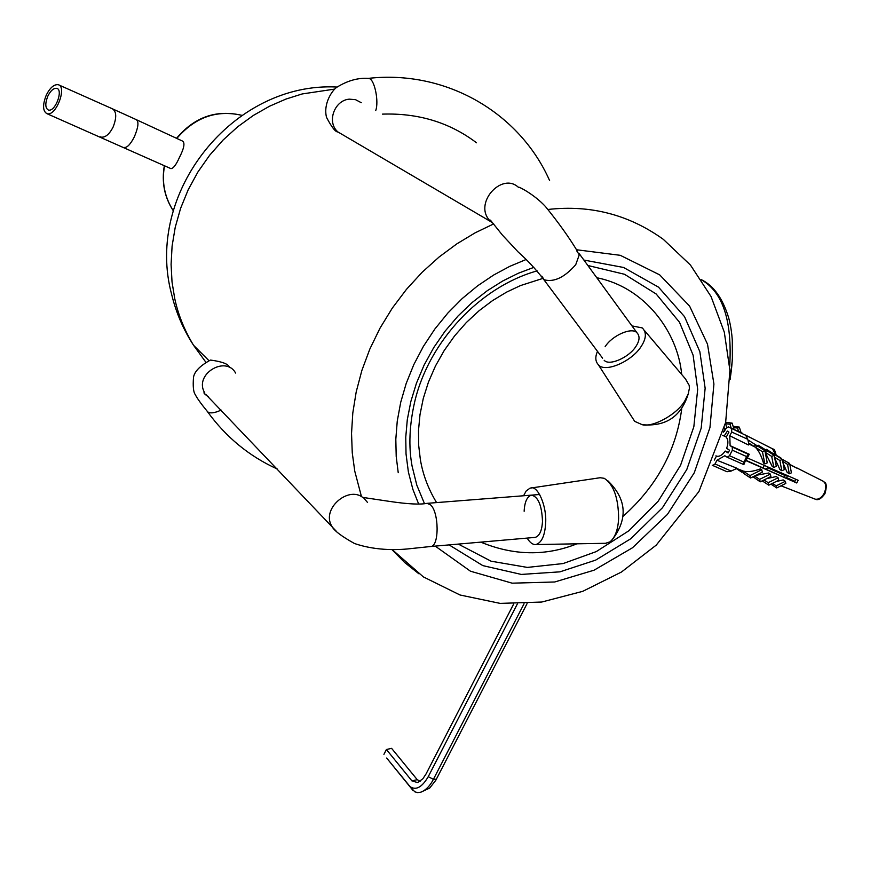 <?xml version="1.0" encoding="UTF-8"?>
<svg xmlns="http://www.w3.org/2000/svg" width="870" height="870" viewBox="0 0 870 870"><rect width="100%" height="100%" fill="white"/><g stroke="black" fill="none" stroke-linecap="round" stroke-linejoin="round"><path stroke-width="1.3" d="M701.264 279.618C713.53 285.512 722.665 298.247 728.668 317.811C733.366 335.309 733.856 355.689 730.126 378.939M730.126 379.461L732.399 359.245L732.301 340.17M541.803 276.149L544.25 279.814C554.146 282.402 564.652 277.345 575.744 264.654L579.268 254.834L576.582 250.625M493.529 223.731L491.039 221.806C471.844 204.809 501.555 171.249 518.498 187.398M539.65 494.497L426.996 503.349L430.367 504.72C439.111 511.636 439.459 546.632 430.726 546.501L412.097 548.459C401.092 549.818 377.569 551.46 354.438 543.478C341.268 536.137 333.732 530.374 331.829 526.176L331.829 526.176C321.095 509.113 347.989 485.862 362.703 497.39M336.538 531.505L205.57 394.186M363.975 498.325L367.564 502.49M221.143 410.085C214.498 413.141 209.953 413.674 207.495 411.695L206.636 410.477M235.585 373.056C225.83 354.971 193.455 374.35 204.744 392.881L204.135 392.468C203.395 392.859 204.689 394.208 208.006 396.535L208.408 396.72M361.267 102.703L355.536 99.68L349.294 99.158C334.493 100.224 326.326 122.137 337.951 131.968L343.639 135.307M602.595 358.179L543.641 279.379C535.583 268.96 527.122 259.869 518.27 252.104L502.436 235.117L490.419 220.153L491.071 221.817L337.951 131.968C335.526 132.142 331.709 127.259 326.511 117.341C323.042 103.323 332.514 90.143 336.647 87.37C347.424 80.682 357.951 77.691 368.228 78.387L369.63 78.681C374.742 80.692 378.983 101.638 375.742 110.512M726.711 427.431L725.46 423.364M725.558 423.701L730.017 424.266L731.213 428.16M734.095 429.475L732.148 423.124L730.017 424.266M732.148 423.124L725.678 422.309M733.508 427.561L737.553 428.083L738.597 431.509M741.044 432.618L739.348 427.116L737.553 428.083M739.348 427.116L733.127 426.322M723.666 431.096L724.536 431.215M724.416 428.007L725.08 430.171M712.856 465.515L727.015 471.747L731.137 471.061L735.911 468.854L736.346 468.016L716.967 460.252L724.851 455.739L727.189 457.25L729.484 455.706L732.366 450.203L746.601 456.565L748.385 454.27L749.277 454.27L747.33 457.914L798.171 480.316L796.757 482.991L745.492 460.437L744.024 464.275L743.034 464.275L746.601 456.565M731.137 471.061L715.031 463.971L712.78 465.504L712.204 465.145M748.385 454.27L732.257 447.06L732.366 450.203M745.894 460.643L747.33 457.914M732.257 447.06L730.115 445.668L729.778 435.761L748.428 444.972L748.874 444.135L747.787 439.296L745.775 435.326L728.462 426.92M723.394 432.183L726.015 428.388L728.299 426.844L742.632 433.347M745.775 435.326L728.494 426.942M731.616 428.91L731.724 432.031L747.787 439.296M788.916 479.424L794.669 481.719M794.886 481.317L786.502 477.587L787.546 475.629M789.025 479.207L786.502 477.587M748.765 443.689L753.746 446.201L756.182 445.146L756.487 446.701M789.84 464.406L797.54 468.495L789.884 464.623M782.728 461.339L787.535 464.384L789.307 473.769L787.154 472.388L783.098 463.264M774.55 457.141L779.868 460.513L781.804 470.757L779.911 469.55L774.789 458.381M773.811 467.418L776.301 466.331L774.202 455.314L771.701 456.402L773.811 467.418L772.168 466.363L765.274 452.563M764.817 463.906L767.253 462.851L764.915 450.682L757.759 446.147L755.323 447.202L762.468 451.747L764.817 463.906L763.479 463.047C761.304 455.652 758.586 450.366 755.323 447.202L748.82 443.928M730.115 445.668L749.277 454.27M736.194 468.31L743.513 471.148C747.852 472.203 753.474 471.453 760.413 468.887L761.739 469.756L762.348 472.171L750.549 478L749.94 475.585L761.739 469.756M755.899 475.357L768.678 473.008L770.309 474.074L770.918 476.542L760.239 481.839L753.05 476.771M766.677 478.641L776.225 476.553L778.106 477.771L778.715 480.251L768.786 485.177L762.218 480.849M775.964 481.621L783.174 479.925L785.316 481.317L785.827 483.415L776.736 487.939L770.918 484.122M781.01 485.819L786.741 488.037M768.319 467.897L784.947 475.401L785.295 474.639M795.941 479.326L794.56 481.936M724.155 436.055L727.374 431.074L728.929 432.075L726.254 437.197C728.299 439.774 728.429 443.472 726.624 448.311L729.549 450.214L728.114 452.965L725.188 451.051C722.361 455.119 719.446 456.826 716.445 456.163L714.292 460.089M780.292 458.109L780.955 458.523M772.571 454.281L773.571 453.857L773.8 455.064M764.251 450.268L765.426 449.757L765.73 451.323M764.915 450.682L762.468 451.747M748.189 441.068L749.124 440.666L756.182 445.146M748.602 442.928L753.746 446.201M749.94 475.585L742.882 470.92L743.491 473.323L750.549 478M774.202 455.314L767.014 450.769L765.089 451.606M771.701 456.402L765.219 452.28M765.426 449.757L758.346 445.266L756.367 446.125M743.078 471.725L741.936 472.29L741.436 470.333M736.129 468.441L741.936 472.29M781.804 470.757L784.305 469.659L782.369 459.425L775.159 454.858L774.169 455.293M782.369 459.425L779.868 460.513M773.571 453.857L766.459 449.355L765.437 449.79M760.239 481.839L759.619 479.37L754.551 476.02M789.307 473.769L791.417 472.834L789.655 463.46L781.891 459.121M789.655 463.46L787.535 464.384M780.836 457.87L773.158 453.596M768.786 485.177L768.166 482.698L778.106 477.771M764.012 479.968L768.166 482.698M776.736 487.939L776.214 485.841L785.316 481.317M772.44 483.372L776.214 485.841M759.619 479.37L770.309 474.074M725.188 451.051L728.375 452.465M745.633 460.154L796.757 482.991M784.947 475.401L784.653 477.532M768.145 467.973L785.316 475.629M729.778 435.761L731.724 432.031M715.031 463.971L716.967 460.252M517.324 603.997L428.236 776.682C422.048 787.307 415.99 790.623 410.085 786.632L386.65 758.02L412.26 789.558M420.145 781.303L417.241 779.683L391.598 748.352L386.41 749.505L383.931 754.344M513.67 604.008L426.017 774.006L422.874 778.759L417.676 782.587L411.923 780.89L386.41 749.505M524.044 603.78L433.412 779.313C430.063 785.86 425.887 790.145 420.895 792.168L417.654 792.613L414.816 791.83L409.368 785.849M527.079 603.606L435.75 780.368L429.66 788.079L420.895 792.168M764.338 465.385L763.001 467.886M136.753 119.875L182.667 141.147C185.092 143.039 184.027 148.455 179.47 157.372C176.142 164.811 173.293 168.562 170.922 168.628L170.52 168.454M47.861 96.07C50.677 90.556 53.657 87.979 56.8 88.338C63.564 89.849 55.114 112.534 48.274 109.979C45.153 108.021 45.012 103.378 47.861 96.07M46.306 95.037C50.068 87.663 54.049 84.216 58.268 84.694C67.305 86.728 55.995 117.048 46.86 113.633C42.684 111.012 42.499 104.813 46.306 95.037M632.316 417.654L634.687 421.352L642.245 424.723C653.022 427.659 677.741 413.989 684.994 400.537L688.213 393.947L689.366 388.477L689.225 385.432L685.451 378.896L644.431 330.469M597.483 351.339C595.036 356.972 595.308 361.409 598.299 364.65C604.672 373.339 632.24 361.365 641.418 346.075C646.356 338.31 646.638 332.253 642.256 327.914L631.968 325.891M604.161 360.267C609.185 366.324 629.38 357.363 636.079 346.173C639.678 340.572 639.983 336.114 637.014 332.808C631.859 326.696 611.904 335.624 605.129 346.728M605.52 543.293L610.055 541.814C615.242 537.258 618.091 529.438 618.624 518.346C618.396 497.901 613.622 484.568 604.291 478.315L600.148 477.728L530.058 488.146L526.23 490.897L523.577 495.759M527.144 538.095C529.895 542.597 532.734 544.75 535.67 544.566C541.575 542.978 544.903 535.822 545.653 523.109C546.882 505.948 537.638 485.079 530.635 488.026M430.726 546.501L535.213 537.388C539.53 536.018 541.956 530.678 542.488 521.369C541.858 505.372 538.182 496.629 531.45 495.15C527.079 496.531 524.643 501.903 524.142 511.255M729.702 366.379C732.344 320.921 722.905 292.07 701.394 279.803M745.177 434.946L772.582 448.822L775.398 454.444M743.73 462.046L729.484 455.706M727.255 457.272L743.023 464.265L727.189 457.25M796.789 467.897L822.705 480.958C826.228 483.144 826.696 487.298 824.118 493.41C821.584 497.749 818.616 499.663 815.201 499.162L814.57 498.923M417.241 779.683L411.923 780.89M428.236 776.682L433.412 779.313L436.359 779.248M334.732 89.088L302.184 93.949L285.969 99.06L269.591 106.194L253.387 115.416L237.738 126.748L223.035 140.081L209.659 155.23L197.958 171.912L188.203 189.747L180.601 208.343L175.24 227.255L172.097 246.069L171.085 264.393L172.021 281.913L174.696 298.388C178.111 314.581 184.396 330.208 193.542 345.27L205.57 361.833M493.671 223.916L475.259 232.758L456.967 243.774L439.154 256.954L422.2 272.212L406.464 289.351L392.305 308.11L380.016 328.153L369.826 349.077L361.866 370.468L356.2 391.902L352.796 413L351.534 433.423L352.263 452.868L354.753 471.127L361.431 496.465M392.294 549.699L423.364 576.897L460.023 594.993L500.152 603.389L541.705 602.04L582.726 591.339L621.452 572.036L656.252 545.109L698.936 491.517L725.656 422.407L729.919 370.337L724.297 332.144L711.04 296.518L690.475 265.078L663.299 239.326C628.89 214.651 590.502 204.689 548.133 209.452M392.044 549.699L404.735 562.564L418.927 573.819M525.991 259.554L509.831 266.329L493.605 275.061L477.652 285.795L462.296 298.475L447.919 312.961L434.848 329.034L423.396 346.38L413.783 364.66L406.192 383.463L400.689 402.408L397.253 421.113L395.817 439.241L396.209 456.5L398.232 472.704M435.217 546.11L470.485 571.22L512.125 583.172L554.69 581.986L594.047 570.198L632.468 547.785L667.399 514.442L694.26 472.801L709.942 427.616L713.922 384.062L707.506 344.161L689.605 306.109L659.688 274.866L620.266 255.312L576.353 249.733M533.919 267.351L518.4 273.213L502.729 280.988L487.222 290.743L472.203 302.455L458.044 315.995L445.103 331.155L433.695 347.663L424.071 365.172L416.425 383.257L410.836 401.548L407.301 419.644L405.757 437.197L406.029 453.922L408.4 472.073L412.891 489.408L418.611 503.915M449.083 544.892L482.806 565.609L521.315 574.428L559.965 571.84L595.689 560.106L630.739 538.769L662.429 507.786L686.778 469.55L701.176 428.214L705.146 388.248L699.861 351.719L684.538 316.658L658.492 287.133L623.583 267.471L583.879 260.054M536.475 271.07L537.116 270.885C480.273 286.73 429.127 341.127 414.838 401.211C409.346 424.908 408.432 446.56 412.097 466.179L416.806 485.145L424.44 503.545M458.316 544.098L491.082 561.193L527.372 567.414L563.129 563.553L596.276 551.591L628.901 530.754L658.144 501.261L680.547 465.341L693.847 426.713L697.675 389.336L693.107 355.178L679.503 322.259L656.165 293.984L624.486 274.267L587.859 265.491M542.749 278.454L520.521 285.556L506.525 292.157L492.627 300.541L479.12 310.699L466.342 322.531L454.618 335.874L444.233 350.479L435.457 366.009L428.431 382.137L423.277 398.471L419.992 414.653L418.503 430.378L418.677 445.364L420.34 459.414C422.842 474.541 428.257 488.929 436.588 502.599M480.784 542.13C513.757 555.712 545.805 556.278 576.93 543.815M623.137 516.269C656.654 486.319 676.186 450.497 681.732 408.813M681.688 374.459C677.817 331.894 644.637 287.078 596.809 277.758M112.959 109.054L136.351 119.679C138.972 121.68 138.319 127.346 134.393 136.699C130.739 143.931 127.433 147.53 124.486 147.519L124.084 147.334M58.91 84.977L112.306 108.761C116.558 111.425 116.819 117.548 113.078 127.129C109.359 134.306 105.357 137.645 101.094 137.123L100.441 136.84M164.343 165.637C161.483 182.211 164.463 197.24 173.26 210.725C164.495 196.892 161.592 181.895 164.55 165.735M176.806 138.428C194.913 117.276 216.576 109.576 241.806 115.319C216.184 109.392 194.423 117.058 176.545 138.308M518.824 187.289C518.02 186.256 533.908 194.01 545.457 206.538C558.236 222.242 568.893 237.129 577.408 251.191M578.865 253.181L638.547 334.917M426.996 503.349C420.177 504.73 407.791 504.1 389.847 501.446L362.551 497.379M229.408 367.444C228.723 364.128 222.415 361.67 210.486 360.06C200.296 365.585 194.641 371.272 193.531 377.091C192.792 386.247 193.379 392.087 195.271 394.61C197.088 398.232 201.068 403.789 207.223 411.303L207.495 411.695C226.091 437.262 249.375 456.38 277.367 469.05M476.499 142.789L475.161 141.777C448.681 122.191 417.785 112.969 382.463 114.122M368.228 78.387C446.549 69.546 519.901 113.263 549.601 180.568M773.245 449.17C774.082 448.659 775.029 450.562 776.083 454.869M727.015 471.747L712.78 465.504M823.466 481.349C823.455 482.6 828.555 480.816 824.956 493.671C821.226 498.825 817.974 500.652 815.201 499.162L781.021 485.808M736.205 468.288L743.513 471.148M412.935 790.471L410.085 786.632M768.645 467.288L765.665 469.071M716.967 456.293L715.934 455.837M726.341 437.034L722.557 435.326M337.038 87.043C233.475 81.421 143.974 192.629 171.684 294.571C176.121 312.808 183.407 329.708 193.542 345.27L208.789 360.506M46.86 113.633L170.922 168.628M688.507 393.044C681.591 416.241 666.17 426.8 642.245 424.723M598.299 364.65L634.687 421.352M607.76 480.697C626.563 498.945 628.129 518.542 612.469 539.487M535.67 544.566L606.096 543.282"/></g></svg>
